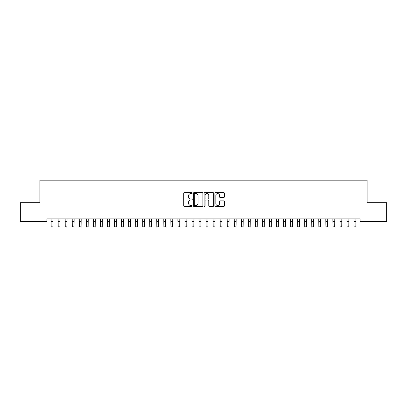 <?xml version="1.0" encoding="UTF-8"?>
<svg xmlns="http://www.w3.org/2000/svg" width="407" height="407" viewBox="0 0 407 407"><rect width="100%" height="100%" fill="white"/><g stroke="black" fill="none" stroke-linecap="round" stroke-linejoin="round"><path stroke-width="0.61" d="M192.231 193.101A0.483 0.483 0 0 0 191.748 192.618L184.402 192.618A0.692 0.692 0 0 0 183.71 193.31L183.71 205.754A0.692 0.692 0 0 0 184.402 206.446L191.748 206.446A0.483 0.483 0 0 0 192.231 205.962A0.483 0.483 0 0 0 191.748 205.479L190.797 205.479A2.213 2.213 0 0 1 188.583 203.266L188.583 202.228A2.213 2.213 0 0 1 190.797 200.015L191.748 200.015A0.483 0.483 0 0 0 192.231 199.532A0.483 0.483 0 0 0 191.748 199.048L190.797 199.048A2.213 2.213 0 0 1 188.583 196.835L188.583 195.798A2.213 2.213 0 0 1 190.797 193.584L191.748 193.584A0.483 0.483 0 0 0 192.231 193.101M223.708 197.492A0.692 0.692 0 0 0 224.399 196.8L224.399 193.31A0.692 0.692 0 0 0 223.708 192.618L215.547 192.618A0.692 0.692 0 0 0 214.855 193.31L214.855 205.754A0.692 0.692 0 0 0 215.547 206.446L223.708 206.446A0.692 0.692 0 0 0 224.399 205.754L224.399 201.536A0.692 0.692 0 0 0 223.708 200.844L220.218 200.844A0.692 0.692 0 0 0 219.526 201.536L219.526 203.627A1.852 1.852 0 0 1 217.674 205.479A1.852 1.852 0 0 1 215.827 203.627L215.827 195.436A1.852 1.852 0 0 1 217.674 193.584A1.852 1.852 0 0 1 219.526 195.436L219.526 196.8A0.692 0.692 0 0 0 220.218 197.492L223.708 197.492M360.093 218.9L46.907 218.9L46.907 221.718L20.35 221.718L20.35 202.701L39.861 202.701L39.861 180.159L367.139 180.159L367.139 202.701L386.65 202.701L386.65 221.718L360.093 221.718L360.093 218.9M202.895 193.31A0.692 0.692 0 0 0 202.203 192.618L194.042 192.618A0.692 0.692 0 0 0 193.356 193.31L193.356 205.754A0.692 0.692 0 0 0 194.042 206.446L202.203 206.446A0.692 0.692 0 0 0 202.895 205.754L202.895 193.31M204.797 192.618L212.958 192.618A0.692 0.692 0 0 1 213.644 193.31L213.644 205.754A0.692 0.692 0 0 1 212.958 206.446L209.463 206.446A0.692 0.692 0 0 1 208.771 205.754L208.771 200.707A0.692 0.692 0 0 0 208.079 200.015L205.764 200.015A0.692 0.692 0 0 0 205.072 200.707L205.072 205.962A0.483 0.483 0 0 1 204.589 206.446A0.483 0.483 0 0 1 204.105 205.962L204.105 193.31A0.692 0.692 0 0 1 204.797 192.618M194.805 193.584A0.483 0.483 0 0 0 194.322 194.068L194.322 204.991A0.483 0.483 0 0 0 194.805 205.479L195.808 205.479A2.213 2.213 0 0 0 198.021 203.266L198.021 195.798A2.213 2.213 0 0 0 195.808 193.584L194.805 193.584M208.771 195.467A1.852 1.852 0 0 0 206.924 193.62A1.852 1.852 0 0 0 205.072 195.467L205.072 198.357A0.692 0.692 0 0 0 205.764 199.048L208.079 199.048A0.692 0.692 0 0 0 208.771 198.357L208.771 195.467M51.079 218.9L51.17 226.841L52.93 226.841L53.017 218.9M58.125 218.9L58.211 226.841L59.971 226.841L60.063 218.9M65.166 218.9L65.257 226.841L67.018 226.841L67.109 218.9M72.212 218.9L72.304 226.841L74.064 226.841L74.15 218.9M79.258 218.9L79.345 226.841L81.105 226.841L81.197 218.9M86.299 218.9L86.391 226.841L88.151 226.841L88.238 218.9M93.345 218.9L93.432 226.841L95.197 226.841L95.284 218.9M100.387 218.9L100.478 226.841L102.238 226.841L102.33 218.9M107.433 218.9L107.524 226.841L109.285 226.841L109.371 218.9M114.479 218.9L114.565 226.841L116.326 226.841L116.417 218.9M121.52 218.9L121.612 226.841L123.372 226.841L123.463 218.9M128.566 218.9L128.653 226.841L130.418 226.841L130.505 218.9M135.612 218.9L135.699 226.841L137.459 226.841L137.551 218.9M142.654 218.9L142.745 226.841L144.505 226.841L144.592 218.9M149.7 218.9L149.786 226.841L151.546 226.841L151.638 218.9M156.741 218.9L156.832 226.841L158.593 226.841L158.684 218.9M163.787 218.9L163.879 226.841L165.639 226.841L165.725 218.9M170.833 218.9L170.92 226.841L172.68 226.841L172.772 218.9M177.874 218.9L177.966 226.841L179.726 226.841L179.813 218.9M184.92 218.9L185.007 226.841L186.772 226.841L186.859 218.9M191.962 218.9L192.053 226.841L193.813 226.841L193.905 218.9M199.008 218.9L199.099 226.841L200.86 226.841L200.946 218.9M206.054 218.9L206.14 226.841L207.901 226.841L207.992 218.9M213.095 218.9L213.187 226.841L214.947 226.841L215.038 218.9M220.141 218.9L220.228 226.841L221.993 226.841L222.08 218.9M227.187 218.9L227.274 226.841L229.034 226.841L229.126 218.9M234.228 218.9L234.32 226.841L236.08 226.841L236.167 218.9M241.275 218.9L241.361 226.841L243.121 226.841L243.213 218.9M248.316 218.9L248.407 226.841L250.168 226.841L250.259 218.9M255.362 218.9L255.454 226.841L257.214 226.841L257.3 218.9M262.408 218.9L262.495 226.841L264.255 226.841L264.347 218.9M269.449 218.9L269.541 226.841L271.301 226.841L271.388 218.9M276.495 218.9L276.582 226.841L278.347 226.841L278.434 218.9M283.537 218.9L283.628 226.841L285.388 226.841L285.48 218.9M290.583 218.9L290.674 226.841L292.435 226.841L292.521 218.9M297.629 218.9L297.715 226.841L299.476 226.841L299.567 218.9M304.67 218.9L304.762 226.841L306.522 226.841L306.613 218.9M311.716 218.9L311.803 226.841L313.568 226.841L313.655 218.9M318.762 218.9L318.849 226.841L320.609 226.841L320.701 218.9M325.803 218.9L325.895 226.841L327.655 226.841L327.742 218.9M332.85 218.9L332.936 226.841L334.696 226.841L334.788 218.9M339.891 218.9L339.982 226.841L341.743 226.841L341.834 218.9M346.937 218.9L347.029 226.841L348.789 226.841L348.875 218.9M353.983 218.9L354.07 226.841L355.83 226.841L355.922 218.9M51.17 221.556L52.93 221.556M58.211 221.556L59.971 221.556M65.257 221.556L67.018 221.556M72.304 221.556L74.064 221.556M79.345 221.556L81.105 221.556M86.391 221.556L88.151 221.556M93.432 221.556L95.197 221.556M100.478 221.556L102.238 221.556M107.524 221.556L109.285 221.556M114.565 221.556L116.326 221.556M121.612 221.556L123.372 221.556M128.653 221.556L130.418 221.556M135.699 221.556L137.459 221.556M142.745 221.556L144.505 221.556M149.786 221.556L151.546 221.556M156.832 221.556L158.593 221.556M163.879 221.556L165.639 221.556M170.92 221.556L172.68 221.556M177.966 221.556L179.726 221.556M185.007 221.556L186.772 221.556M192.053 221.556L193.813 221.556M199.099 221.556L200.86 221.556M206.14 221.556L207.901 221.556M213.187 221.556L214.947 221.556M220.228 221.556L221.993 221.556M227.274 221.556L229.034 221.556M234.32 221.556L236.08 221.556M241.361 221.556L243.121 221.556M248.407 221.556L250.168 221.556M255.454 221.556L257.214 221.556M262.495 221.556L264.255 221.556M269.541 221.556L271.301 221.556M276.582 221.556L278.347 221.556M283.628 221.556L285.388 221.556M290.674 221.556L292.435 221.556M297.715 221.556L299.476 221.556M304.762 221.556L306.522 221.556M311.803 221.556L313.568 221.556M318.849 221.556L320.609 221.556M325.895 221.556L327.655 221.556M332.936 221.556L334.696 221.556M339.982 221.556L341.743 221.556M347.029 221.556L348.789 221.556M354.07 221.556L355.83 221.556"/></g></svg>
